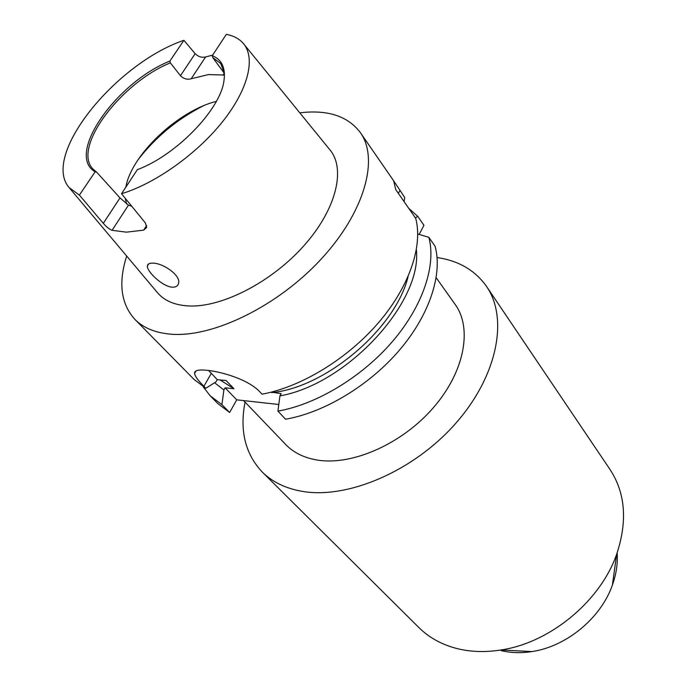 <?xml version="1.0" encoding="UTF-8"?>
<svg xmlns="http://www.w3.org/2000/svg" width="687" height="687" viewBox="0 0 687 687"><rect width="100%" height="100%" fill="white"/><g stroke="black" fill="none" stroke-linecap="round" stroke-linejoin="round"><path stroke-width="1.03" d="M245.053 402.118C239.531 430.62 245.25 453.918 262.211 471.995L418.907 627.583C429.16 637.742 442.033 644.784 457.525 648.7C471.033 651.98 485.511 652.41 500.969 649.979C550.081 642.8 600.395 601.185 616.643 554.28C627.652 521.304 625.445 493.034 610.013 469.479L486.525 286.41C475.164 270.334 458.676 260.708 437.078 257.539M262.211 471.995C272.275 481.991 285.594 488.44 302.168 491.342C347.588 499.363 413.617 471.239 455.584 423.493C497.74 375.815 508.56 318.184 486.525 286.41M243.593 400.598L285.835 444.618C293.838 452.922 304.633 458.117 318.201 460.204C353.041 465.511 402.419 443.562 433.471 407.58C464.661 371.641 472.51 328.309 455.206 304.487L436.202 277.728M152.445 263.155C162.441 262.64 181.136 275.367 178.551 283.336C177.924 285.938 175.949 287.226 172.617 287.2C162.922 287.054 146.632 271.468 147.379 265.955C147.585 264.057 149.277 263.121 152.445 263.155M224.426 73.483L212.73 57.528L212.3 55.664L226.315 34.35C233.52 35.707 239.153 38.695 243.215 43.324C255.822 57.691 248.608 88.881 222.768 121.419C196.971 153.931 155.253 183.575 121.522 193.725L145.335 222.88L146.717 227.491L143.652 230.136L126.434 232.154L112.075 230.317C109.31 229.2 106.382 226.873 103.299 223.335L79.4 195.108L69.001 187.457C41.237 155.03 115.871 63.324 183.91 40.301L195.142 53.68C198.277 56.72 201.746 57.828 205.568 56.987L212.687 55.08M69.868 188.496L156.937 292.035C163.721 300.459 174.189 305.088 188.341 305.938C221.54 307.845 271.666 282.202 304.135 245.465C336.767 208.754 346.119 168.178 329.477 149.294L244.065 44.372M224.46 75.055L208.479 74.574L191.201 78.747C187.242 79.872 183.661 78.859 180.475 75.707L170.342 62.852C120.646 83.024 71.774 147.885 93.037 169.105L96.635 172.136L95.141 171.784C65.222 154.764 116.215 82.517 169.904 61.049L170.342 62.852M224.434 73.569L220.69 63.496L212.73 57.528M404.042 201.557L404.755 197.53L393.642 180.793L395.729 189.569L415.738 218.414C423.029 246.135 409.315 286.926 378.193 323.045C347.047 359.129 301.095 386.987 262.048 394.183L260.133 392.14C248.66 379.447 221.051 371.487 206.169 370.216C198.157 369.443 194.292 370.551 194.567 373.53C195.022 376.27 198.131 380.529 203.884 386.292L205.825 388.267L194.086 379.464L134.832 319.326C143.394 328.008 155.571 332.972 171.364 334.217C213.339 337.566 278.012 306.033 321.318 258.93C364.788 211.871 379.147 158.886 360.417 132.694C348.721 117.091 330.103 110.306 304.556 112.333L299.79 112.831M126.674 256.053C118.173 282.769 120.895 303.86 134.832 319.326M214.593 382.736L223.885 389.993L221.918 404.652L210.128 395.746L217.822 403.561L229.638 412.501L236.714 399.834L278.793 404.506M277.926 411.109L285.526 419.216C324.127 412.621 369.177 385.587 399.465 350.13C429.727 314.629 442.729 274.173 435.12 246.358L428.843 237.307C436.348 265.096 423.115 305.655 392.578 341.362C362.015 377.026 316.664 404.317 277.926 411.109L279.927 395.884L281.163 393.617L271.279 392.148M408.782 208.393L417.722 216.302L415.437 217.985M417.722 216.302L423.939 225.293L419.173 234.447M223.885 389.993L225.121 387.82L233.958 388.73L226.1 380.529L217.247 379.662L215.993 381.843L205.825 388.267M233.958 388.73L220.012 379.928M408.087 276.621C395.635 328.257 326.102 387.537 271.743 392.646M416.374 249.862C422.307 302.237 347.21 384.145 279.927 395.884M417.739 234.035L428.843 237.307M210.128 395.746L203.069 386.652M221.918 404.652L229.638 412.501M103.299 223.335L120.002 197.925L128.478 205.138L131.758 206.255M120.002 197.925L96.635 172.136M216.319 101.393C178.234 110.71 131.329 154.884 125.833 187.173M125.257 198.303L126.631 204.065M79.4 195.108L95.141 171.784M183.91 40.301L169.904 61.049M121.522 193.725L137.34 169.663C176.284 155.219 220.407 109.534 223.945 80.868C225.774 68.047 221.892 59.649 212.3 55.664M203.232 105.892C177.426 118.997 155.657 137.005 137.95 159.899M208.599 370.482L217.247 379.662M225.121 387.82L236.714 399.834M501.175 650.649C510.87 652.951 521.141 653.26 531.996 651.568C566.492 646.544 600.996 617.999 612.392 585.058C616.308 574.074 617.888 563.331 617.149 552.855M180.475 75.707L195.142 53.68M222.966 75.175L224.271 73.157M205.568 56.987L191.201 78.747M143.652 230.136L146.683 225.388M128.478 205.138L112.075 230.317M203.884 386.292L211.261 373.462M399.911 190.531L398.374 193.382M393.642 180.793L360.417 132.694M147.379 265.955L148.667 263.902M194.567 373.53L196.104 370.886M612.392 585.058L616.643 554.28M531.996 651.568L500.969 649.979"/></g></svg>
